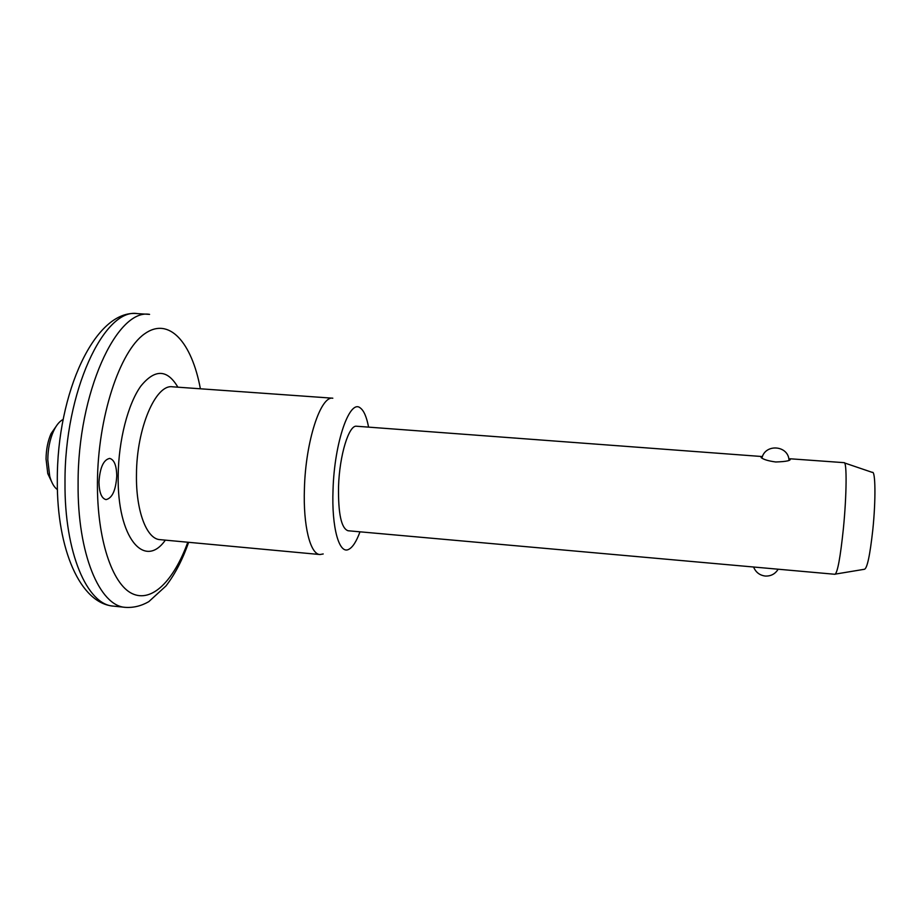 <?xml version="1.0" encoding="UTF-8"?>
<svg xmlns="http://www.w3.org/2000/svg" width="921" height="921" viewBox="0 0 921 921"><rect width="100%" height="100%" fill="white"/><g stroke="black" fill="none" stroke-linecap="round" stroke-linejoin="round"><path stroke-width="1.38" d="M98.961 482.144C99.917 467.638 103.497 459.717 109.68 458.405C114.181 459.614 116.541 465.462 116.76 475.973C115.827 490.329 112.247 498.203 106.019 499.608C101.575 498.468 99.226 492.654 98.961 482.144M52.624 483.813L47.777 473.613L46.05 459.061C46.154 449.529 47.823 441.044 51.069 433.618L57.493 424.385M63.181 419.423C59.485 421.265 56.227 425.272 53.406 431.431C49.792 439.731 47.915 449.218 47.8 459.878L49.711 476.157C51.507 482.719 54.074 487.221 57.424 489.65M775.332 568.959L834.99 574.29C837.569 572.632 840.366 557.435 843.371 528.712C846.71 495.256 846.975 461.674 844.143 462.664L790.045 458.773C791.427 460.546 786.661 461.617 775.758 461.985C768.321 460.972 763.44 459.498 761.114 457.564L762.438 456.563L356.623 426.239C348.955 424.569 339.458 455.216 338.537 486.633C338.134 513.653 341.3 528.366 348.023 530.749L775.632 568.982M323.213 553.958L319.955 554.534C310.308 554.338 303.067 525.879 304.414 488.671C305.599 441.228 320.692 395.535 332.826 398.206L172.526 386.808C155.764 383.873 136.561 428.161 136.469 474.557C135.824 510.936 146.669 539.084 159.943 539.637L319.955 554.534M359.984 531.82C356.427 541.536 352.662 547.385 348.691 549.377C339.216 554.672 331.491 527.675 333.034 489.742C334.358 442.23 349.773 398.563 360.33 407.991C363.899 410.616 366.65 417.006 368.573 427.137M835.451 574.082L864.312 569.293C867.098 568.89 869.931 555.72 872.809 529.782C875.917 499.884 875.503 470.101 872.256 472.381L844.58 462.964M65 482.558C64.355 552.922 87.345 604.936 113.421 606.122C80.334 603.416 56.895 549.607 57.309 480.923C56.757 392.645 95.462 308.627 137.528 313.635C104.292 307.522 64.378 391.69 65 482.558M200.387 388.789C191.856 342.577 169.073 316.03 144.355 334.001C119.672 351.431 97.787 417.225 97.43 482.673C96.993 539.257 112.224 584.052 132.037 593.55C151.919 603.163 173.862 580.552 187.803 542.227M188.632 542.308C182.542 559.749 174.978 574.301 165.964 585.963L148.799 601.655C141.27 605.972 133.487 607.872 125.44 607.365C99.836 606.225 77.352 554.177 78.101 483.686C77.629 392.657 116.967 308.282 149.582 314.372L137.528 313.635M165.343 540.143C144.562 569.811 116.979 538.014 118.199 475.466C118.533 440.365 127.996 403.859 140.867 386.06C154.935 368.814 167.277 369.194 177.891 387.2M47.777 473.613L49.711 476.157M125.44 607.365L113.421 606.122M789.942 459.936L790.045 458.773M51.069 433.618L53.406 431.431M753.574 567.014C755.761 572.275 759.629 575.291 765.213 576.039C770.842 576.304 775.16 574.025 778.164 569.213M789.009 460.396C788.583 445.292 765.121 443.289 761.932 458.117"/></g></svg>
